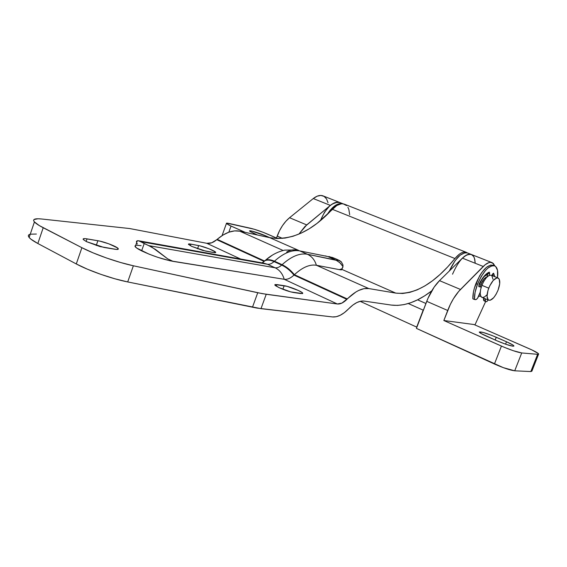 <?xml version="1.0" encoding="UTF-8"?>
<svg xmlns="http://www.w3.org/2000/svg" width="567" height="567" viewBox="0 0 567 567"><rect width="100%" height="100%" fill="white"/><g stroke="black" fill="none" stroke-linecap="round" stroke-linejoin="round"><path stroke-width="0.85" d="M478.995 296.009L478.739 295.988C477.697 298.391 476.613 299.624 475.472 299.674L472.857 298.823L474.423 299.489C474.288 295.095 475.302 290.042 477.464 284.308C483.36 270.969 489.165 264.853 494.871 265.944C497.443 267.518 498.315 271.458 497.486 277.766L497.514 270.31L495.664 266.497L494.162 265.682L492.34 265.647L488.045 267.943L485.728 270.197L481.213 276.49L477.464 284.308L475.883 283.656L477.464 284.308L475.082 292.402L474.423 299.489L476.252 299.489L477.591 298.157L480.242 292.097L478.739 295.988M417.588 299.823L425.923 303.48L417.588 299.823M423.351 310.213L408.29 303.543L423.351 310.213M474.933 324.948L485.657 301.524L474.933 324.948M475.16 262.882L474.451 258.247L473.672 256.511L471.333 254.441L468.144 254.392L464.38 256.404L462.396 258.141L483.233 266.462C486.883 262.875 489.923 261.642 492.369 262.769L494.849 265.937L493.269 263.393L490.554 262.351L488.903 262.606L485.196 264.69L458.696 291.417L453.465 298.681L450.347 304.387L443.841 320.518L473.962 324.522L529.294 348.755C534.95 351.264 538.062 353 538.636 353.978L537.615 354.311L530.825 371.555L531.881 371.179L538.53 354.24M487.74 273.84L487.294 273.67M452.53 274.201C458.88 259.849 465.266 253.314 471.694 254.604C469.171 253.449 466.074 254.633 462.396 258.141L439.503 280.644L434.145 287.122L427.979 298.299L416.426 328.385L426.738 301.332L447.696 310.475C451.126 301.764 455.4 294.762 460.496 289.461L439.503 280.644C434.365 285.839 430.112 292.728 426.738 301.332L447.696 310.475L443.841 320.518L501.434 346.083L494.431 364.014L416.426 328.385L503.354 367.671L514.716 370.804L530.825 371.555L531.874 371.123M360.144 301.325L416.88 327.187L423.173 310.135L416.702 327.109L360.144 301.325M462.396 258.141L483.233 266.462L460.496 289.461L439.503 280.644L462.396 258.141M339.562 202.426L337.904 202.178L334.239 202.965L330.363 205.389L304.862 226.594L298.88 234.136L306.719 224.922L289.56 217.721L313.267 198.556L317.159 196.189L320.858 195.445L324.062 196.366L326.514 198.861L328.024 202.71M282.472 238.374L277.192 236.07L276.306 238.509L279.552 230.641L282.494 225.616L285.888 221.243L289.56 217.721C284.273 222.144 280.148 228.26 277.192 236.07L282.472 238.374M245.213 232.364L231.038 226.07L228.834 232.201L231.038 226.07L226.417 223.497C226.141 223.022 227.055 223.022 229.167 223.483L250.586 228.267C255.639 229.515 261.288 231.464 267.553 234.114L276.483 238.027L263.308 232.371L254.151 229.217L226.885 223.136L226.417 223.504L229.259 225.248L245.213 232.364M265.639 236.772L265.937 235.957L269.878 237.686L265.937 235.957L265.639 236.772M253.548 233.264L249.608 231.081C248.466 229.748 259.388 233.023 265.937 235.957L251.705 231.053L249.586 230.889L250.09 231.499L257.524 235.022L253.548 233.264M537.615 354.311L521.725 352.95L514.716 370.804L530.825 371.555L537.615 354.311L521.725 352.95C517.246 352.256 510.484 349.959 501.434 346.083L494.431 364.014C503.439 367.976 510.194 370.237 514.716 370.804L521.725 352.95L513.312 350.725L504.325 347.323L443.841 320.518L473.962 324.522L531.853 349.91L538.303 353.539L538.65 354.021L537.615 354.311M496.798 340.732L506.253 344.424L512.993 346.231L513.957 346.033L513.043 345.105L506.508 341.759L491.681 335.359L483.112 332.446L479.285 331.986L481.078 333.509L496.798 340.732L486.394 336.139C482.113 334.218 479.746 332.886 479.299 332.134C480.639 331.411 486.295 333.12 496.253 337.252L495.175 340.016L496.253 337.252L506.508 341.759L505.566 344.183L506.508 341.759C510.987 343.758 513.468 345.154 513.936 345.941C512.568 346.657 506.855 344.92 496.798 340.732M306.719 224.922L330.363 205.389L313.267 198.556L289.56 217.721L306.719 224.922M339.718 202.476L323.495 196.062C320.504 194.743 317.095 195.572 313.267 198.556L330.363 205.389C334.176 202.348 337.556 201.476 340.505 202.78C333.148 201.03 326.557 206.728 320.738 219.883L321.163 220.06L320.738 219.883L324.53 212.193L329.47 206.168L332.127 204.092L337.294 202.192L339.598 202.433L342.957 203.751M103.938 247.432L86.404 241.613L99.863 246.539L116.256 249.402L118.347 248.963L117.454 247.892L108.793 243.81L99.749 241.095L85.447 238.65L83.441 238.728L83.25 239.48L86.404 241.613L83.335 239.593C82.605 238.594 83.845 238.353 87.042 238.87L86.141 241.471L87.042 238.87L97.885 240.727C104.349 241.748 116.788 246.525 118.142 248.509C118.801 249.43 117.66 249.657 114.725 249.211L103.938 247.432M293.614 292.515C289.404 291.736 284.528 290.106 278.985 287.611L290.637 291.877L302.565 293.6L302.091 292.529L298.419 290.495L287.079 286.342L275.023 284.514L275.335 285.548L278.985 287.611L274.797 285.01L276.739 284.57L276.172 286.122L276.739 284.57L284.166 285.697C289.113 286.349 302.069 291.537 302.735 293.153L300.949 293.578L293.614 292.515M205.729 251.124L191.781 246.418L202.702 250.416L214.567 252.684L215.701 252.57L215.361 251.918L208.996 248.778L200.052 245.88L189.739 243.952L188.435 244.292L191.781 246.418L188.506 244.412C188.173 243.874 188.96 243.782 190.859 244.122L190.306 245.674L190.859 244.122L198.677 245.582C203.695 246.439 214.992 250.869 215.673 252.244L213.49 252.535L205.729 251.124M465.982 252.187L344.871 204.361C341.15 202.809 336.961 204.453 332.312 209.287C311.659 231.542 290.779 240.996 269.686 237.651L239.763 231.187C232.775 229.826 225.248 232.541 217.189 239.324L223.022 235.022L228.884 232.179L234.54 230.897L239.763 231.187L283.139 250.479L239.763 231.187L269.686 237.651L298.66 250.394L269.686 237.651L277.277 238.551L285.116 238.062L293.118 236.233L301.169 233.122L309.199 228.799L317.116 223.327L336.805 205.488L341.199 203.822L343.212 203.844L346.593 205.58M217.189 239.324L264.435 260.969L272.451 255.072L264.016 261.352L216.771 239.685L217.189 239.324L264.435 260.969L262.138 262.882L264.839 260.799C267.128 259.643 270.19 259.906 274.024 261.6L274.442 261.21L282.097 264.697C291.332 256.362 299.759 252.882 307.385 254.257L299.801 250.926L332.418 257.461L336.217 259.013L339.449 260.515L335.862 260.055L328.449 256.83L335.862 260.055L307.385 254.257L299.801 250.926C292.133 249.515 283.677 252.946 274.442 261.21L282.097 264.697L281.679 265.087L274.024 261.6L281.679 265.087C279.375 267.192 277.192 268.092 275.13 267.794L267.454 264.265C269.523 264.569 271.713 263.683 274.024 261.6C270.204 259.913 267.149 259.643 264.853 260.792L264.016 261.352L216.771 239.685L217.189 239.324M206.764 243.293C209.981 243.817 213.32 242.619 216.771 239.685L211.682 242.796L206.764 243.293L240.628 259.034L206.764 243.293L129.715 228.551L206.764 243.293M454.947 258.545L459.298 254.222L461.41 252.889L463.402 252.152L466.662 252.457C463.437 251.089 459.525 253.123 454.947 258.545C434.535 283.472 414.81 294.996 395.78 293.111L402.655 293.479L409.849 292.359L417.277 289.822L424.846 285.938L432.479 280.778L440.091 274.428L447.597 266.986L454.947 258.545L332.312 209.287L454.947 258.545M343.007 264.909L342.837 267.305L341.766 268.942L339.222 269.601L316.393 265.264C314.784 259.977 311.779 256.305 307.385 254.257C311.779 256.305 314.784 259.977 316.393 265.264C309.759 264.165 302.431 267.312 294.401 274.704C290.701 270.154 286.597 266.816 282.097 264.697C286.597 266.816 290.701 270.154 294.401 274.704L293.982 275.101C290.276 270.551 286.179 267.213 281.679 265.087C286.179 267.213 290.276 270.551 293.982 275.101C290.545 278.291 287.292 279.694 284.216 279.29C282.607 273.79 279.581 269.956 275.13 267.794C279.581 269.956 282.607 273.79 284.216 279.29C287.292 279.694 290.545 278.291 293.982 275.101L346.905 299.369L293.982 275.101L294.401 274.704L347.316 298.951C355.296 291.119 362.455 287.66 368.791 288.568L316.393 265.264L339.222 269.601L341.405 269.835L341.972 269.438L395.78 293.111L368.791 288.568L316.393 265.264C309.759 264.165 302.431 267.312 294.401 274.704L347.316 298.951L346.905 299.369C343.489 302.75 340.306 304.288 337.351 303.99L284.216 279.29L173.084 261.373L167.69 258.864L173.084 261.373C162.942 259.395 152.452 255.894 141.622 250.869L144.202 243.548L140.616 241.641L267.454 264.265L275.13 267.794L148.83 245.646L144.202 243.548L141.622 250.869C138.199 249.161 136.066 247.793 135.222 246.751L135.704 245.362L134.896 246.078L136.682 248.041L148.993 254.122L157.612 257.283L169.859 260.749L284.216 279.29L337.351 303.99L262.259 293.642L133.373 265.774L120.523 262.486L106.504 257.999L93.073 252.854L81.896 247.701L76.283 263.953L87.403 269.183L100.813 274.343L114.825 278.773L127.695 281.934L256.993 308.094L332.524 316.939C337.471 317.336 342.759 314.713 348.393 309.072L348.804 308.654C354.446 303.054 359.549 300.531 364.099 301.077L391.265 305.067C403.98 306.591 417.482 301.842 431.778 290.821L424.57 295.882L417.645 299.794L410.799 302.721L404.08 304.599L397.552 305.4L391.265 305.067L364.099 301.077L360.662 301.205L356.863 302.544L352.858 305.053L344.311 312.7L340.2 315.28L336.224 316.719L332.524 316.939L260.983 308.661L266.235 294.28L337.351 303.99L341.951 303.069L355.885 291.991L358.67 290.46L363.993 288.66L368.791 288.568L395.78 293.111L341.972 269.438L342.241 268.432M347.869 207.238L348.825 209.365L349.683 214.744M81.896 247.701L39.215 225.524L34.353 221.853L33.609 220.506L33.999 219.528L38.039 218.763L41.526 218.982L129.715 228.551L41.526 218.982C34.658 218.302 32.291 219.294 34.424 221.938C35.827 223.49 38.754 225.425 43.212 227.736L81.896 247.701L76.283 263.953L37.84 243.498L43.212 227.736L37.84 243.498L76.283 263.953C88.891 270.757 111.983 278.822 127.695 281.934L260.983 308.661L266.235 294.28L257.744 292.742L252.457 307.257L257.744 292.742L133.373 265.774L127.695 281.934L133.373 265.774C117.702 262.45 94.583 254.342 81.896 247.701M141.105 245.681L136.477 245.256M36.394 234.036L30.313 234.192M28.782 234.873L28.357 235.95L29.066 237.389L30.916 239.161L37.84 243.498C33.41 241.124 30.505 239.118 29.137 237.474L34.424 221.938M197.543 248.764L198.677 245.582L197.543 248.764M282.855 289.276L284.166 285.697L282.855 289.276M96.234 245.49L97.885 240.727L96.234 245.49M30.249 234.206C28.18 234.724 27.811 235.815 29.137 237.474M136.392 241.875L136.697 241.088L138.086 240.684L140.616 241.641L267.454 264.265L263.69 263.159L138.681 240.791M137.42 244.016L136.612 242.91M341.972 269.438C342.121 269.913 341.206 269.97 339.222 269.601L341.766 268.942L343.007 266.653L340.398 263.187L336.479 260.345L307.385 254.257C299.759 252.882 291.332 256.362 282.097 264.697L281.679 265.087C279.375 267.192 277.192 268.092 275.13 267.794L148.83 245.646L155.556 249.487L167.69 258.864L152.197 247.347L138.837 240.833L137.334 240.727L136.484 241.443M263.655 263.159L267.454 264.265C269.523 264.569 271.713 263.683 274.024 261.6L274.442 261.21C270.615 259.523 267.553 259.254 265.257 260.416L265.278 260.409C267.567 259.254 270.622 259.523 274.442 261.21C283.677 252.946 292.133 249.515 299.801 250.926L296.555 249.962M325.267 255.887L326.195 256.078M286.675 252.046C289.85 250.132 293.153 249.437 296.591 249.962L297.604 250.175M329.08 256.539L336.217 259.013L341.369 261.883M343.028 265.03L341.291 261.805L339.449 260.515L335.862 260.055L339.888 262.698L343.007 266.653M497.897 277.929L491.405 275.314C488.279 274.697 485.104 278.036 481.879 285.329L488.747 288.156C491.979 280.828 495.147 277.469 498.244 278.071C500.335 279.829 500.278 283.84 498.074 290.106C494.835 297.448 491.66 300.793 488.534 300.134C486.493 298.384 486.564 294.386 488.747 288.156L481.879 285.329L480.582 289.716L480.214 293.578L480.823 296.307L482.141 297.462M480.717 284.613L481.957 285.123L480.717 284.613L480.065 286.576L480.717 284.613C482.623 280.105 484.7 277.554 486.961 276.965L484.062 278.879L480.717 284.613M479.023 284.152L479.519 284.358C481.993 278.468 484.721 275.073 487.698 274.18L483.991 276.703L481.546 280.119L479.519 284.358L479.023 284.152M480.936 296.491L478.81 295.811L480.936 296.491M478.839 286.321L479.519 284.358L478.839 286.321M479.951 292.863L480.199 293.231L479.951 292.863M482.319 297.498L484.452 296.995L486.904 294.883M492.978 279.184L491.78 275.576M490.958 275.151L488.832 275.576L486.358 277.66L483.913 281.09L481.879 285.329C479.717 291.537 479.668 295.527 481.73 297.285L488.534 300.134M498.074 290.106L496.075 294.287L493.68 297.703L490.108 300.304L488.279 299.964L487.046 296.428L487.981 290.382L489.69 285.959L493.226 280.452L496.812 277.915L497.805 277.908L499.236 279.177L499.697 283.755L498.074 290.106M493.297 265.321C487.577 264.222 481.773 270.331 475.883 283.656C473.721 289.383 472.715 294.436 472.857 298.823L473.502 291.743L474.494 287.752L479.625 275.846L481.83 272.443L486.458 267.312L490.767 265.023L494.268 265.71M488.159 299.978L486.741 301.722L485.536 301.467L485.168 298.724L485.076 300.708L485.742 301.545L486.741 301.722L488.159 299.978M478.952 286.661L479.058 284.067C482.233 277.865 485.543 273.918 488.995 272.224L489.385 272.21L489.541 273.833L487.96 273.195L486.933 277.05L488.059 272.706L487.96 273.195L489.541 273.833L489.108 275.434L489.661 273.081L489.371 272.203L486.521 273.811L482.63 278.092L479.058 284.067L478.782 286.576L481.248 287.143L478.952 286.661M481.284 287.022L480.362 286.64M483.616 298.079L484.133 300.879L483.523 300.056L483.616 298.079M493.644 273.237L491.731 275.449L493.503 273.202L494.849 276.703L493.588 273.216M493.29 276.072L492.716 273.719L493.29 276.072M327.053 214.709C332.503 206.119 337.897 202.497 343.241 203.851L340.533 203.475L335.38 205.389L330.157 210.215L327.053 214.709M467.874 253.095C461.843 251.691 455.67 257.645 449.355 270.962L455.145 260.572L460.248 255.1L465.046 252.712L467.095 252.797L471.021 254.335M475.146 262.493L474.77 259.41L473.913 256.957L472.616 255.228M491.717 262.507L470.915 254.307L468.874 254.229L466.57 255.015L462.346 258.191M222.058 235.624L226.417 223.497M215.531 252.662L215.673 252.244M302.565 293.6L302.735 293.153M117.844 249.367L118.142 248.509M135.222 246.751L137.334 240.727M262.45 262.939L265.257 260.416C271.246 255.107 277.738 251.677 284.733 250.111L296.591 249.962M487.386 273.698L487.783 273.861M478.725 296.031L479.391 296.307M483.984 300.815L485.536 301.467"/></g></svg>

